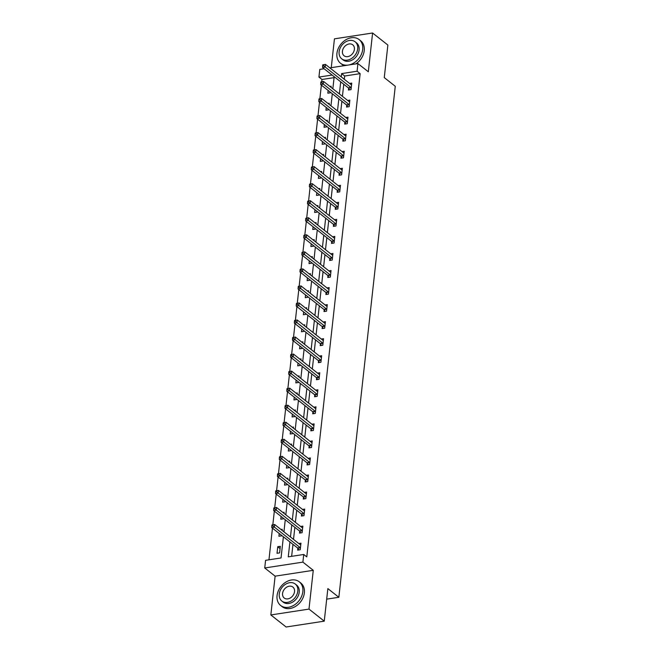 <?xml version="1.0" encoding="UTF-8"?>
<svg xmlns="http://www.w3.org/2000/svg" width="660" height="660" viewBox="0 0 660 660"><rect width="100%" height="100%" fill="white"/><g stroke="black" fill="none" stroke-linecap="round" stroke-linejoin="round"><path stroke-width="0.99" d="M334.075 77.632L321.989 79.48L318.937 77.072L319.778 69.424L324.126 68.755M326.692 599.148L338.844 597.284L395.266 86.287L384.268 77.608L387.865 45.053L372.595 33L334.438 38.841L331.262 67.666M338.844 597.284L327.855 588.605L324.258 621.159L286.11 627L270.839 614.947L308.987 609.097L313.269 570.322L302.89 562.122L264.734 567.971L265.584 560.323L281.045 557.956L283.387 536.786M313.269 570.322L275.121 576.163L270.839 614.947M275.121 576.163L264.734 567.971M321.989 79.48L321.742 81.716M321.37 85.099L319.861 98.752M319.489 102.143L317.98 115.797M317.6 119.18L316.099 132.833M315.719 136.224L314.218 149.878M313.838 153.26L312.337 166.914M311.957 170.305L310.456 183.958M310.076 187.349L308.575 200.995M308.195 204.386L306.694 218.039M306.314 221.43L304.813 235.075M304.433 238.466L302.932 252.12M302.552 255.511L301.051 269.156M300.671 272.547L299.161 286.201M298.79 289.591L297.28 303.237M296.909 306.628L295.399 320.281M295.028 323.672L293.518 337.318M293.147 340.709L291.637 354.362M291.266 357.753L289.757 371.399M289.385 374.789L287.875 388.443M287.504 391.834L285.995 405.479M285.623 408.87L284.113 422.524M283.742 425.914L282.233 439.56M281.861 442.951L280.351 456.605M279.98 459.995L278.471 473.649M278.099 477.031L276.589 490.685M276.218 494.076L274.709 507.73M274.337 511.112L272.827 524.766M272.456 528.157L268.958 559.804M324.258 621.159L308.987 609.097M279.609 552.89L280.327 546.34L277.753 546.727L277.027 553.286L279.609 552.89M279.213 533.494L278.908 536.242L281.49 535.854L281.548 535.334M282.092 530.368L282.208 529.295L280.978 529.485M281.094 516.45L280.789 519.206L283.371 518.809L283.429 518.29M283.973 513.323L284.089 512.259L282.859 512.449M282.975 499.414L282.67 502.161L285.252 501.765L285.31 501.254M285.854 496.287L285.97 495.214L284.74 495.404M284.856 482.369L284.551 485.125L287.133 484.729L287.191 484.209M287.735 479.242L287.851 478.178L286.622 478.36M286.737 465.333L286.432 468.08L289.014 467.684L289.072 467.173M289.616 462.206L289.732 461.134L288.502 461.323M288.618 448.288L288.313 451.044L290.895 450.648L290.953 450.128M291.497 445.162L291.613 444.097L290.384 444.279M290.499 431.252L290.194 433.999L292.776 433.603L292.834 433.092M293.378 428.126L293.502 427.053L292.264 427.243M292.38 414.208L292.075 416.963L294.657 416.567L294.715 416.048M295.259 411.081L295.383 410.008L294.146 410.198M294.261 397.171L293.956 399.919L296.538 399.523L296.596 399.011M297.14 394.045L297.264 392.972L296.026 393.162M296.142 380.127L295.837 382.882L298.419 382.486L298.477 381.967M299.021 377L299.145 375.928L297.908 376.117M298.023 363.091L297.718 365.838L300.3 365.442L300.358 364.93M300.902 359.964L301.026 358.891L299.788 359.081M299.904 346.046L299.607 348.802L302.181 348.406L302.239 347.886M302.783 342.92L302.907 341.847L301.67 342.037M301.785 329.01L301.488 331.757L304.062 331.361L304.12 330.85M304.664 325.883L304.788 324.811L303.55 325M303.666 311.965L303.369 314.721L305.943 314.325L306.001 313.805M306.545 308.839L306.669 307.766L305.432 307.956M305.547 294.929L305.25 297.676L307.824 297.28L307.882 296.769M308.426 291.802L308.55 290.73L307.312 290.92M307.436 277.885L307.131 280.64L309.705 280.244L309.763 279.724M310.307 274.758L310.431 273.685L309.193 273.875M309.317 260.84L309.012 263.596L311.586 263.2L311.644 262.688M312.197 257.722L312.312 256.649L311.075 256.839M311.198 243.804L310.893 246.559L313.467 246.163L313.525 245.644M314.077 240.677L314.193 239.605L312.955 239.794M313.079 226.76L312.774 229.515L315.348 229.119L315.406 228.608M315.959 223.641L316.074 222.568L314.837 222.758M314.96 209.723L314.655 212.479L317.229 212.083L317.287 211.563M317.839 206.596L317.955 205.524L316.717 205.714M316.841 192.679L316.536 195.434L319.11 195.038L319.168 194.518M319.721 189.56L319.836 188.488L318.599 188.677M318.722 175.642L318.417 178.398L320.991 178.002L321.049 177.482M321.601 172.516L321.717 171.443L320.479 171.633M320.603 158.598L320.298 161.353L322.872 160.957L322.93 160.438M323.483 155.48L323.598 154.407L322.361 154.597M322.484 141.562L322.179 144.309L324.753 143.921L324.811 143.401M325.363 138.435L325.479 137.362L324.241 137.552M324.365 124.517L324.06 127.273L326.634 126.877L326.692 126.357M327.245 121.39L327.36 120.326L326.123 120.516M326.246 107.481L325.941 110.228L328.515 109.84L328.573 109.321M329.125 104.354L329.241 103.282L328.003 103.471M328.127 90.436L327.822 93.192L330.404 92.796L330.454 92.276M331.007 87.31L331.122 86.246L329.893 86.435M289.913 541.942L288.263 556.85L303.732 554.474L306.784 556.891L360.137 73.639L344.668 76.007L344.305 79.291M343.761 84.257L342.424 96.335M341.88 101.293L340.543 113.371M339.999 118.338L338.662 130.416M338.118 135.374L336.781 147.452M336.237 152.419L334.9 164.497M334.356 169.463L333.019 181.533M332.475 186.499L331.138 198.577M330.594 203.544L329.257 215.614M328.713 220.58L327.376 232.658M326.832 237.625L325.495 249.695M324.951 254.661L323.614 266.739M323.062 271.705L321.733 283.775M321.181 288.742L319.852 300.82M319.3 305.786L317.971 317.856M317.419 322.822L316.09 334.9M315.538 339.867L314.209 351.937M313.657 356.903L312.328 368.981M311.776 373.948L310.447 386.017M309.895 390.984L308.566 403.062M308.014 408.028L306.685 420.098M306.133 425.065L304.804 437.143M304.252 442.109L302.923 454.179M302.371 459.145L301.042 471.223M300.49 476.19L299.153 488.26M298.609 493.226L297.272 505.304M296.728 510.271L295.391 522.34M294.847 527.307L293.51 539.385M292.966 544.351L291.646 556.331M297.841 548.361L297.652 550.126L300.226 549.731L300.952 543.18L298.749 543.518M299.722 531.316L299.533 533.09L302.107 532.694L302.833 526.135L300.63 526.474M301.603 514.28L301.414 516.046L303.988 515.65L304.714 509.099L302.511 509.438M303.484 497.236L303.295 499.01L305.869 498.613L306.595 492.055L304.392 492.393M305.365 480.199L305.176 481.965L307.75 481.569L308.476 475.018L306.273 475.357M307.246 463.155L307.057 464.92L309.631 464.533L310.357 457.974L308.154 458.312M309.136 446.119L308.938 447.884L311.512 447.488L312.238 440.938L310.035 441.276M311.017 429.074L310.819 430.84L313.393 430.452L314.119 423.893L311.916 424.231M312.898 412.038L312.7 413.803L315.274 413.407L316 406.857L313.797 407.195M314.779 394.993L314.581 396.759L317.155 396.371L317.881 389.812L315.678 390.151M316.66 377.957L316.462 379.723L319.036 379.327L319.762 372.776L317.559 373.114M318.541 360.913L318.343 362.678L320.917 362.29L321.643 355.732L319.44 356.07M320.422 343.876L320.224 345.642L322.806 345.246L323.524 338.695L321.321 339.025M322.303 326.832L322.105 328.597L324.687 328.201L325.405 321.651L323.202 321.989M324.184 309.787L323.986 311.561L326.568 311.165L327.286 304.615L325.083 304.945M326.065 292.751L325.867 294.517L328.449 294.121L329.167 287.57L326.964 287.909M327.946 275.707L327.748 277.48L330.33 277.084L331.048 270.534L328.845 270.864M329.827 258.671L329.629 260.436L332.211 260.04L332.929 253.489L330.726 253.828M331.708 241.626L331.51 243.4L334.092 243.004L334.81 236.445L332.607 236.783M333.589 224.59L333.391 226.355L335.973 225.959L336.691 219.409L334.488 219.747M335.47 207.545L335.272 209.319L337.854 208.923L338.58 202.364L336.369 202.702M337.351 190.509L337.153 192.274L339.735 191.879L340.461 185.328L338.25 185.666M339.232 173.464L339.034 175.238L341.616 174.842L342.342 168.283L340.131 168.622M341.113 156.428L340.915 158.194L343.497 157.798L344.223 151.247L342.012 151.585M342.994 139.384L342.804 141.157L345.378 140.761L346.104 134.203L343.893 134.541M344.875 122.347L344.685 124.113L347.259 123.717L347.985 117.166L345.774 117.505M346.756 105.303L346.566 107.077L349.14 106.681L349.866 100.122L347.663 100.46M348.637 88.267L348.447 90.032L351.021 89.636L351.747 83.086L349.544 83.424M329.851 67.881L357.926 63.583L368.313 71.775L372.595 33M357.926 63.583L357.085 71.222L341.616 73.598L341.253 76.882M360.137 73.639L357.085 71.222M303.732 554.474L302.89 562.122M332.104 75.05L318.937 77.072M283.932 531.82L285.268 519.75M285.813 514.784L287.149 502.705M287.694 497.739L289.03 485.661M289.575 480.703L290.911 468.625M291.456 463.658L292.792 451.58M293.337 446.614L294.673 434.544M295.218 429.577L296.554 417.499M297.099 412.533L298.435 400.463M298.98 395.497L300.316 383.419M300.861 378.452L302.197 366.382M302.742 361.416L304.078 349.338M304.623 344.371L305.959 332.302M306.512 327.335L307.84 315.257M308.393 310.291L309.721 298.221M310.274 293.254L311.602 281.176M312.155 276.21L313.483 264.14M314.036 259.174L315.364 247.096M315.917 242.129L317.245 230.059M317.798 225.093L319.126 213.015M319.679 208.048L321.007 195.979M321.56 191.012L322.888 178.934M323.441 173.968L324.769 161.898M325.322 156.931L326.65 144.853M327.203 139.887L328.531 127.817M329.084 122.851L330.421 110.773M330.965 105.806L332.302 93.736M332.846 88.77L334.183 76.692M340.709 81.848L339.372 93.918M338.827 98.884L337.491 110.962M336.947 115.929L335.61 127.999M335.065 132.965L333.729 145.043M333.185 150.01L331.848 162.079M331.303 167.046L329.967 179.124M329.414 184.09L328.086 196.16M327.533 201.127L326.205 213.205M325.652 218.171L324.324 230.241M323.771 235.208L322.443 247.285M321.89 252.252L320.562 264.322M320.009 269.288L318.681 281.366M318.128 286.333L316.8 298.402M316.247 303.369L314.919 315.447M314.366 320.413L313.038 332.483M312.485 337.45L311.157 349.528M310.604 354.494L309.276 366.572M308.723 371.53L307.395 383.608M306.842 388.575L305.506 400.653M304.961 405.611L303.625 417.689M303.08 422.656L301.744 434.734M301.199 439.7L299.863 451.77M299.318 456.736L297.982 468.814M297.437 473.781L296.101 485.851M295.556 490.817L294.22 502.895M293.675 507.862L292.339 519.932M291.794 524.898L290.458 536.976M344.668 76.007L341.616 73.598M280.079 548.576L277.753 546.727M271.953 524.956L271.837 526.053L272.869 525.888L272.984 524.799L271.953 524.956L274.642 524.486L300.424 544.838A1.204 0.602 81.3 0 0 300.655 544.937L300.754 544.945M272.984 524.799L274.642 524.486L274.346 527.216L271.763 527.612L297.545 547.965A1.204 0.602 81.3 0 1 297.759 548.221L298.815 549.945M300.424 547.965L300.341 547.825A1.204 0.602 81.3 0 0 300.118 547.569L272.869 525.888M271.837 526.053L271.763 527.612M277.06 595.617A15.056 11.492 -51.7 0 0 280.624 605.459A15.056 11.492 -51.7 0 0 294.104 605.137A15.056 11.492 -51.7 0 0 302.841 591.673A15.056 11.492 -51.7 0 0 299.285 581.831A15.056 11.492 -51.7 0 0 285.796 582.153A15.056 11.492 -51.7 0 0 277.06 595.617M280.624 605.459L282.15 606.664A15.056 11.492 -51.7 0 0 295.63 606.342A15.056 11.492 -51.7 0 0 304.367 592.878A15.056 11.492 -51.7 0 0 300.811 583.036L299.285 581.831M295.267 584.026L296.67 585.139A10.841 8.275 128.3 0 1 299.227 592.226A10.841 8.275 128.3 0 1 292.941 601.92A10.841 8.275 128.3 0 1 283.231 602.151L281.828 601.045A10.841 8.275 -51.7 0 0 291.538 600.814A10.841 8.275 -51.7 0 0 297.825 591.112A10.841 8.275 -51.7 0 0 295.267 584.026A10.841 8.275 -51.7 0 0 285.557 584.257A10.841 8.275 -51.7 0 0 279.271 593.959A10.841 8.275 -51.7 0 0 281.828 601.045M294.525 591.616A6.988 5.329 -51.7 0 0 292.875 587.053A6.988 5.329 -51.7 0 0 286.622 587.202A6.988 5.329 -51.7 0 0 282.571 593.447A6.988 5.329 -51.7 0 0 284.221 598.018A6.988 5.329 -51.7 0 0 290.474 597.869A6.988 5.329 -51.7 0 0 294.525 591.616M348.736 64.985A15.056 11.492 -51.7 0 0 362.703 49.434A15.056 11.492 -51.7 0 0 359.147 39.592A15.056 11.492 -51.7 0 0 345.659 39.913A15.056 11.492 -51.7 0 0 336.93 53.377A15.056 11.492 -51.7 0 0 340.486 63.22A15.056 11.492 -51.7 0 0 347.886 65.117M340.486 63.22L342.012 64.424A15.056 11.492 -51.7 0 0 344.173 65.686M355.814 63.904A15.056 11.492 -51.7 0 0 364.229 50.639A15.056 11.492 -51.7 0 0 360.673 40.796L359.147 39.592M355.129 41.786L356.532 42.9A10.841 8.275 128.3 0 1 359.098 49.987A10.841 8.275 128.3 0 1 352.811 59.681A10.841 8.275 128.3 0 1 343.101 59.912L341.69 58.806A10.841 8.275 -51.7 0 0 351.4 58.575A10.841 8.275 -51.7 0 0 357.687 48.873A10.841 8.275 -51.7 0 0 355.129 41.786A10.841 8.275 -51.7 0 0 345.419 42.017A10.841 8.275 -51.7 0 0 339.133 51.719A10.841 8.275 -51.7 0 0 341.69 58.806M354.387 49.384A6.988 5.329 -51.7 0 0 352.737 44.814A6.988 5.329 -51.7 0 0 346.483 44.962A6.988 5.329 -51.7 0 0 342.433 51.216A6.988 5.329 -51.7 0 0 344.083 55.778A6.988 5.329 -51.7 0 0 350.336 55.63A6.988 5.329 -51.7 0 0 354.387 49.384M273.842 507.919L273.718 509.008L274.75 508.852L274.865 507.755L273.842 507.919L276.524 507.449L302.305 527.802A1.204 0.602 81.3 0 0 302.536 527.901L302.635 527.909M274.865 507.755L276.524 507.449L276.226 510.18L273.644 510.576L299.425 530.92A1.204 0.602 81.3 0 1 299.64 531.184L300.696 532.909M302.305 530.92L302.222 530.788A1.204 0.602 81.3 0 0 302 530.533L274.75 508.852M273.718 509.008L273.644 510.576M275.723 490.875L275.599 491.964L276.631 491.807L276.754 490.718L275.723 490.875L278.404 490.405L304.186 510.757A1.204 0.602 81.3 0 0 304.417 510.856L304.516 510.865M276.754 490.718L278.404 490.405L278.108 493.135L275.525 493.531L301.307 513.884A1.204 0.602 81.3 0 1 301.521 514.14L302.577 515.864M304.186 513.884L304.103 513.744A1.204 0.602 81.3 0 0 303.88 513.488L276.631 491.807M275.599 491.964L275.525 493.531M277.604 473.839L277.48 474.928L278.512 474.771L278.635 473.674L277.604 473.839L280.294 473.368L306.067 493.721A1.204 0.602 81.3 0 0 306.306 493.82L306.397 493.829M278.635 473.674L280.294 473.368L279.988 476.099L277.414 476.495L303.188 496.84A1.204 0.602 81.3 0 1 303.402 497.104L304.458 498.828M306.067 496.84L305.984 496.708A1.204 0.602 81.3 0 0 305.762 496.452L278.512 474.771M277.48 474.928L277.414 476.495M279.485 456.794L279.361 457.883L280.393 457.727L280.516 456.637L279.485 456.794L282.175 456.324L307.948 476.677A1.204 0.602 81.3 0 0 308.187 476.776L308.278 476.784M280.516 456.637L282.175 456.324L281.87 459.055L279.296 459.451L305.068 479.803A1.204 0.602 81.3 0 1 305.283 480.059L306.339 481.784M307.948 479.803L307.865 479.663A1.204 0.602 81.3 0 0 307.642 479.407L280.393 457.727M279.361 457.883L279.296 459.451M281.366 439.758L281.242 440.847L282.274 440.69L282.397 439.593L281.366 439.758L284.056 439.288L309.829 459.64A1.204 0.602 81.3 0 0 310.068 459.739L310.159 459.748M282.397 439.593L284.056 439.288L283.75 442.018L281.176 442.414L306.95 462.759A1.204 0.602 81.3 0 1 307.172 463.023L308.22 464.747M309.829 462.759L309.746 462.627A1.204 0.602 81.3 0 0 309.524 462.371L282.274 440.69M281.242 440.847L281.176 442.414M283.247 422.713L283.123 423.803L284.155 423.646L284.278 422.557L283.247 422.713L285.937 422.243L311.71 442.596A1.204 0.602 81.3 0 0 311.949 442.695L312.04 442.703M284.278 422.557L285.937 422.243L285.632 424.974L283.058 425.37L308.83 445.723A1.204 0.602 81.3 0 1 309.053 445.978L310.101 447.703M311.71 445.723L311.627 445.582A1.204 0.602 81.3 0 0 311.404 445.327L284.155 423.646M283.123 423.803L283.058 425.37M285.128 405.669L285.004 406.766L286.036 406.609L286.159 405.512L285.128 405.669L287.818 405.207L313.591 425.552A1.204 0.602 81.3 0 0 313.83 425.659L313.921 425.659M286.159 405.512L287.818 405.207L287.512 407.938L284.938 408.334L310.712 428.678A1.204 0.602 81.3 0 1 310.934 428.942L311.982 430.666M313.591 428.678L313.508 428.546A1.204 0.602 81.3 0 0 313.286 428.282L286.036 406.609M285.004 406.766L284.938 408.334M287.009 388.633L286.885 389.722L287.917 389.565L288.04 388.476L287.009 388.633L289.699 388.162L315.472 408.515A1.204 0.602 81.3 0 0 315.711 408.614L315.802 408.623M288.04 388.476L289.699 388.162L289.393 390.893L286.82 391.289L312.592 411.642A1.204 0.602 81.3 0 1 312.815 411.898L313.863 413.622M315.472 411.642L315.389 411.502A1.204 0.602 81.3 0 0 315.166 411.246L287.917 389.565M286.885 389.722L286.82 391.289M288.89 371.588L288.766 372.685L289.798 372.529L289.921 371.432L288.89 371.588L291.58 371.126L317.353 391.471A1.204 0.602 81.3 0 0 317.592 391.578L317.683 391.578M289.921 371.432L291.58 371.126L291.274 373.857L288.7 374.253L314.474 394.597A1.204 0.602 81.3 0 1 314.696 394.861L315.744 396.586M317.353 394.597L317.27 394.465A1.204 0.602 81.3 0 0 317.056 394.201L289.798 372.529M288.766 372.685L288.7 374.253M290.771 354.552L290.647 355.641L291.679 355.484L291.802 354.395L290.771 354.552L293.461 354.082L319.234 374.435A1.204 0.602 81.3 0 0 319.473 374.534L319.572 374.542M291.802 354.395L293.461 354.082L293.155 356.812L290.582 357.209L316.354 377.561A1.204 0.602 81.3 0 1 316.577 377.817L317.625 379.541M319.234 377.561L319.151 377.421A1.204 0.602 81.3 0 0 318.937 377.165L291.679 355.484M290.647 355.641L290.582 357.209M292.652 337.507L292.528 338.605L293.56 338.448L293.683 337.351L292.652 337.507L295.342 337.046L321.115 357.39A1.204 0.602 81.3 0 0 321.354 357.497L321.453 357.497M293.683 337.351L295.342 337.046L295.036 339.776L292.462 340.164L318.236 360.517A1.204 0.602 81.3 0 1 318.458 360.781L319.506 362.505M321.115 360.517L321.032 360.385A1.204 0.602 81.3 0 0 320.818 360.121L293.56 338.448M292.528 338.605L292.462 340.164M294.533 320.471L294.409 321.56L295.441 321.403L295.564 320.314L294.533 320.471L297.223 320.001L322.996 340.354A1.204 0.602 81.3 0 0 323.235 340.453L323.334 340.461M295.564 320.314L297.223 320.001L296.917 322.732L294.343 323.128L320.116 343.48A1.204 0.602 81.3 0 1 320.339 343.736L321.387 345.46M322.996 343.48L322.913 343.34A1.204 0.602 81.3 0 0 322.699 343.084L295.441 321.403M294.409 321.56L294.343 323.128M296.414 303.427L296.29 304.524L297.322 304.367L297.445 303.27L296.414 303.427L299.104 302.965L324.877 323.309A1.204 0.602 81.3 0 0 325.116 323.416L325.215 323.416M297.445 303.27L299.104 302.965L298.798 305.695L296.224 306.083L321.998 326.436A1.204 0.602 81.3 0 1 322.22 326.7L323.268 328.424M324.877 326.436L324.794 326.304A1.204 0.602 81.3 0 0 324.58 326.04L297.322 304.367M296.29 304.524L296.224 306.083M298.295 286.39L298.171 287.479L299.203 287.323L299.326 286.234L298.295 286.39L300.985 285.92L326.758 306.273A1.204 0.602 81.3 0 0 326.997 306.372L327.096 306.38M299.326 286.234L300.985 285.92L300.679 288.651L298.105 289.047L323.878 309.4A1.204 0.602 81.3 0 1 324.101 309.655L325.149 311.38M326.758 309.4L326.675 309.26A1.204 0.602 81.3 0 0 326.461 309.004L299.203 287.323M298.171 287.479L298.105 289.047M300.176 269.346L300.052 270.443L301.084 270.286L301.207 269.189L300.176 269.346L302.866 268.884L328.639 289.228A1.204 0.602 81.3 0 0 328.878 289.336L328.977 289.336M301.207 269.189L302.866 268.884L302.56 271.615L299.986 272.002L325.76 292.355A1.204 0.602 81.3 0 1 325.982 292.619L327.03 294.343M328.639 292.355L328.556 292.223A1.204 0.602 81.3 0 0 328.342 291.959L301.084 270.286M300.052 270.443L299.986 272.002M302.057 252.31L301.933 253.399L302.965 253.242L303.088 252.153L302.057 252.31L304.747 251.839L330.52 272.192A1.204 0.602 81.3 0 0 330.759 272.291L330.858 272.299M303.088 252.153L304.747 251.839L304.441 254.57L301.867 254.966L327.64 275.319A1.204 0.602 81.3 0 1 327.863 275.575L328.911 277.299M330.52 275.319L330.437 275.179A1.204 0.602 81.3 0 0 330.223 274.923L302.965 253.242M301.933 253.399L301.867 254.966M303.938 235.265L303.814 236.362L304.846 236.206L304.969 235.108L303.938 235.265L306.628 234.803L332.401 255.148A1.204 0.602 81.3 0 0 332.64 255.255L332.739 255.255M304.969 235.108L306.628 234.803L306.322 237.534L303.748 237.922L329.522 258.274A1.204 0.602 81.3 0 1 329.744 258.538L330.792 260.263M332.401 258.274L332.318 258.142A1.204 0.602 81.3 0 0 332.104 257.878L304.846 236.206M303.814 236.362L303.748 237.922M305.819 218.229L305.704 219.318L306.727 219.161L306.85 218.072L305.819 218.229L308.509 217.759L334.282 238.111A1.204 0.602 81.3 0 0 334.521 238.21L334.62 238.219M306.85 218.072L308.509 217.759L308.203 220.489L305.629 220.886L331.402 241.238A1.204 0.602 81.3 0 1 331.625 241.494L332.673 243.218M334.282 241.238L334.199 241.098A1.204 0.602 81.3 0 0 333.985 240.842L306.727 219.161M305.704 219.318L305.629 220.886M307.7 201.185L307.585 202.282L308.616 202.125L308.731 201.028L307.7 201.185L310.39 200.714L336.163 221.067A1.204 0.602 81.3 0 0 336.402 221.174L336.501 221.174M308.731 201.028L310.39 200.714L310.093 203.445L307.51 203.841L333.284 224.194A1.204 0.602 81.3 0 1 333.506 224.458L334.562 226.182M336.163 224.194L336.08 224.062A1.204 0.602 81.3 0 0 335.866 223.798L308.616 202.125M307.585 202.282L307.51 203.841M309.581 184.148L309.466 185.237L310.497 185.081L310.613 183.992L309.581 184.148L312.271 183.678L338.044 204.031A1.204 0.602 81.3 0 0 338.283 204.13L338.382 204.138M310.613 183.992L312.271 183.678L311.974 186.409L309.391 186.805L335.164 207.157A1.204 0.602 81.3 0 1 335.387 207.413L336.443 209.137M338.044 207.157L337.961 207.017A1.204 0.602 81.3 0 0 337.747 206.761L310.497 185.081M309.466 185.237L309.391 186.805M311.462 167.104L311.347 168.201L312.378 168.044L312.493 166.947L311.462 167.104L314.152 166.633L339.925 186.986A1.204 0.602 81.3 0 0 340.164 187.085L340.263 187.093M312.493 166.947L314.152 166.633L313.855 169.364L311.272 169.76L337.046 190.113A1.204 0.602 81.3 0 1 337.268 190.369L338.324 192.101M339.933 190.113L339.85 189.981A1.204 0.602 81.3 0 0 339.628 189.717L312.378 168.044M311.347 168.201L311.272 169.76M313.343 150.067L313.228 151.156L314.259 151L314.375 149.911L313.343 150.067L316.033 149.597L341.814 169.95A1.204 0.602 81.3 0 0 342.045 170.049L342.144 170.057M314.375 149.911L316.033 149.597L315.736 152.328L313.153 152.724L338.935 173.077A1.204 0.602 81.3 0 1 339.149 173.332L340.205 175.057M341.814 173.077L341.731 172.936A1.204 0.602 81.3 0 0 341.509 172.681L314.259 151M313.228 151.156L313.153 152.724M315.224 133.023L315.109 134.12L316.14 133.955L316.255 132.866L315.224 133.023L317.914 132.553L343.695 152.905A1.204 0.602 81.3 0 0 343.926 153.005L344.025 153.013M316.255 132.866L317.914 132.553L317.617 135.283L315.034 135.679L340.816 156.032A1.204 0.602 81.3 0 1 341.03 156.288L342.086 158.02M343.695 156.032L343.612 155.9A1.204 0.602 81.3 0 0 343.39 155.636L316.14 133.955M315.109 134.12L315.034 135.679M317.105 115.987L316.99 117.076L318.021 116.919L318.137 115.83L317.105 115.987L319.795 115.517L345.576 135.869A1.204 0.602 81.3 0 0 345.807 135.968L345.906 135.976M318.137 115.83L319.795 115.517L319.498 118.247L316.915 118.643L342.697 138.996A1.204 0.602 81.3 0 1 342.911 139.252L343.967 140.976M345.576 138.988L345.493 138.856A1.204 0.602 81.3 0 0 345.271 138.6L318.021 116.919M316.99 117.076L316.915 118.643M318.986 98.942L318.871 100.04L319.902 99.874L320.017 98.785L318.986 98.942L321.676 98.472L347.457 118.825A1.204 0.602 81.3 0 0 347.688 118.924L347.787 118.932M320.017 98.785L321.676 98.472L321.379 101.203L318.796 101.599L344.578 121.951A1.204 0.602 81.3 0 1 344.792 122.207L345.848 123.94M347.457 121.951L347.374 121.819A1.204 0.602 81.3 0 0 347.152 121.555L319.902 99.874M318.871 100.04L318.796 101.599M320.867 81.906L320.752 82.995L321.783 82.838L321.899 81.749L320.867 81.906L323.557 81.436L349.338 101.788A1.204 0.602 81.3 0 0 349.569 101.887L349.668 101.896M321.899 81.749L323.557 81.436L323.26 84.166L320.677 84.562L346.459 104.915A1.204 0.602 81.3 0 1 346.673 105.171L347.729 106.895M349.338 104.907L349.255 104.775A1.204 0.602 81.3 0 0 349.033 104.519L321.783 82.838M320.752 82.995L320.677 84.562M322.748 64.862L322.633 65.959L323.664 65.794L323.779 64.705L322.748 64.862L325.438 64.391L351.219 84.744A1.204 0.602 81.3 0 0 351.45 84.843L351.549 84.851M323.779 64.705L325.438 64.391L325.141 67.122L322.558 67.518L348.34 87.871A1.204 0.602 81.3 0 1 348.554 88.126L349.61 89.851M351.219 87.871L351.137 87.739A1.204 0.602 81.3 0 0 350.914 87.475L323.664 65.794M322.633 65.959L322.558 67.518M300.341 547.825L297.759 548.221M300.118 547.569L297.545 547.965M302.222 530.788L299.64 531.184M302 530.533L299.425 530.92M304.103 513.744L301.521 514.14M303.88 513.488L301.307 513.884M305.984 496.708L303.402 497.104M305.762 496.452L303.188 496.84M307.865 479.663L305.283 480.059M307.642 479.407L305.068 479.803M309.746 462.627L307.172 463.023M309.524 462.371L306.95 462.759M311.627 445.582L309.053 445.978M311.404 445.327L308.83 445.723M313.508 428.546L310.934 428.942M313.286 428.282L310.712 428.678M315.389 411.502L312.815 411.898M315.166 411.246L312.592 411.642M317.27 394.465L314.696 394.861M317.056 394.201L314.474 394.597M319.151 377.421L316.577 377.817M318.937 377.165L316.354 377.561M321.032 360.385L318.458 360.781M320.818 360.121L318.236 360.517M322.913 343.34L320.339 343.736M322.699 343.084L320.116 343.48M324.794 326.304L322.22 326.7M324.58 326.04L321.998 326.436M326.675 309.26L324.101 309.655M326.461 309.004L323.878 309.4M328.556 292.223L325.982 292.619M328.342 291.959L325.76 292.355M330.437 275.179L327.863 275.575M330.223 274.923L327.64 275.319M332.318 258.142L329.744 258.538M332.104 257.878L329.522 258.274M334.199 241.098L331.625 241.494M333.985 240.842L331.402 241.238M336.08 224.062L333.506 224.458M335.866 223.798L333.284 224.194M337.961 207.017L335.387 207.413M337.747 206.761L335.164 207.157M339.85 189.981L337.268 190.369M339.628 189.717L337.046 190.113M341.731 172.936L339.149 173.332M341.509 172.681L338.935 173.077M343.612 155.9L341.03 156.288M343.39 155.636L340.816 156.032M345.493 138.856L342.911 139.252M345.271 138.6L342.697 138.996M347.374 121.819L344.792 122.207M347.152 121.555L344.578 121.951M349.255 104.775L346.673 105.171M349.033 104.519L346.459 104.915M351.137 87.739L348.554 88.126M350.914 87.475L348.34 87.871"/></g></svg>
